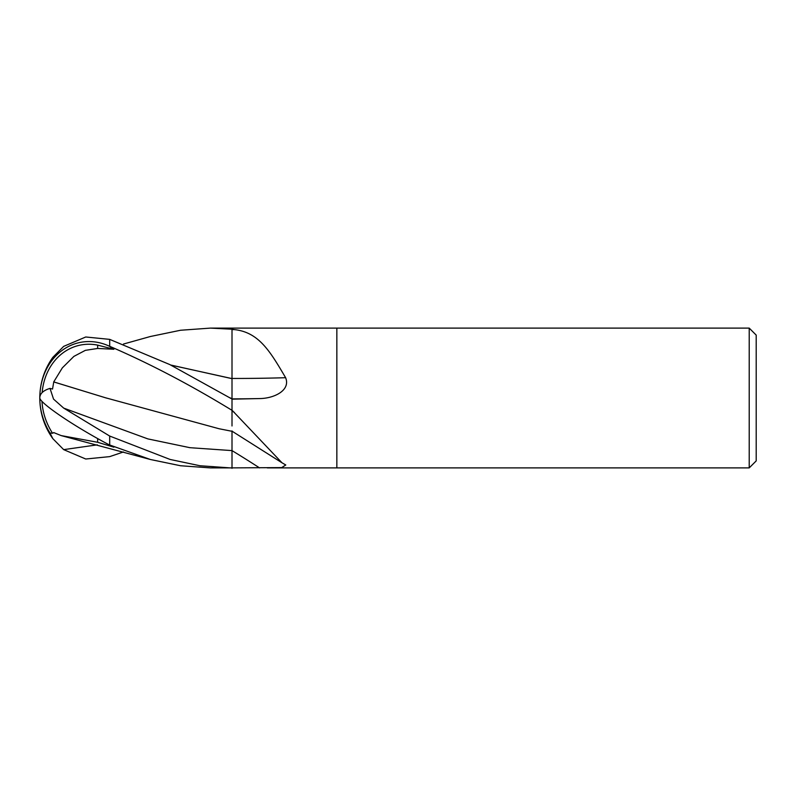 <?xml version="1.0" encoding="UTF-8"?>
<svg xmlns="http://www.w3.org/2000/svg" width="796" height="796" viewBox="0 0 796 796"><rect width="100%" height="100%" fill="white"/><g stroke="black" fill="none" stroke-linecap="round" stroke-linejoin="round"><path stroke-width="1.19" d="M336.847 467.889L267.297 467.889L336.847 467.889L336.847 328.111L749.215 328.111L756.2 335.096L756.2 460.904L749.215 467.889L336.847 467.889L336.847 328.111L210.333 328.111L232.004 329.206L232.004 328.121M170.851 365.095L232.004 378.598L232.004 329.206L234.362 329.604C259.008 332.25 270.222 351.563 285.625 377.702C290.809 390.498 273.814 398.517 259.536 398.567L232.004 399.174L232.004 410.189L281.973 462.775L285.784 464.983L281.675 467.6L232.004 467.879L232.004 450.586L232.004 468.327M749.215 467.889L749.215 328.111M267.297 328.111L336.847 328.111M232.004 425.969L232.004 410.517M232.004 378.399L232.004 398.886A1019.178 379.314 -166.1 0 0 259.536 398.567M232.004 411.005A1019.726 918.594 -149 0 1 234.362 412.388M232.004 329.594A1019.726 379.513 -166.1 0 0 234.362 329.604M232.004 378.458A1025.547 381.682 -166.1 0 0 285.625 377.702M232.004 466.794L232.004 467.889L210.333 467.889L180.563 465.75L150.364 459.491L61.143 435.591M230.193 467.889L199.935 465.74L170.105 459.461L109.689 436.049L63.68 408.099L53.541 399.104L50.009 388.398A67.67 21.83 -164.7 0 0 39.8 398A69.889 69.889 0 0 0 52.685 438.437M123.47 451.959L109.689 456.625L85.749 459.013L63.68 449.631L52.834 438.646L50.009 433.084A67.67 61.78 -142.2 0 1 39.8 398A60.526 52.019 77.9 0 1 109.062 346.061L109.689 346.3C149.638 363.533 190.403 384.876 232.004 410.328L232.004 399.035L169.757 364.548L109.689 339.375L85.749 336.987L63.68 346.369L52.834 357.354A69.889 69.889 0 0 0 39.8 398A60.526 6.477 30.2 0 0 109.062 444.765L150.364 459.491M39.8 398A60.526 52.019 102.1 0 0 50.148 433.094M41.989 401.393A65.192 59.511 37.8 0 0 52.536 433.243L53.76 432.676M53.69 432.566L61.143 435.581L97.649 442.277L97.649 438.586M50.009 388.398L52.536 389.035L53.76 381.941L105.53 397.781L219.089 428.745L232.004 431.293M53.69 381.971L62.337 367.871L73.879 356.399L85.351 350.349L97.649 348.459L97.649 345.126A57.809 49.68 -102.1 0 0 42.148 392.587M50.009 433.084L52.536 433.243M97.649 348.459L113.878 349.265L97.649 345.126M113.878 349.265L109.062 346.061M53.81 381.931L106.465 398.08M97.649 442.277L113.878 447.173L109.062 444.765M123.47 344.041L150.364 336.509L180.563 330.25L210.343 328.111M170.682 365.016L232.004 378.657M232.004 348.966L232.004 378.568M232.004 430.925L232.004 450.606A1019.178 918.106 -149 0 1 259.536 467.889M109.689 445.034L109.689 436.049M63.68 449.631L97.341 444.835M229.507 397.602L232.004 398.677M63.69 408.109L147.847 438.894L189.926 447.69L232.004 450.606M109.689 346.3L109.689 339.375M232.004 431.163L281.973 462.775"/></g></svg>
